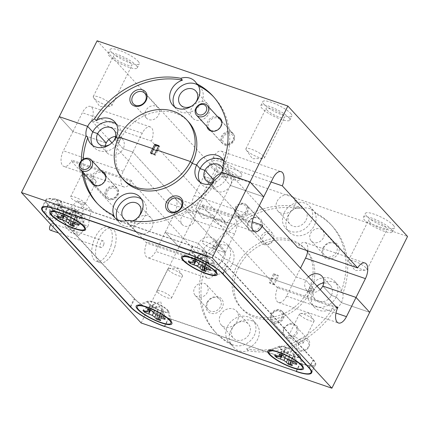<?xml version="1.0" encoding="UTF-8"?>
<svg xmlns="http://www.w3.org/2000/svg" width="429" height="429" viewBox="0 0 429 429"><rect width="100%" height="100%" fill="white"/><g stroke="black" fill="none" stroke-linecap="round" stroke-linejoin="round"><path stroke-width="0.32" stroke-dasharray="2.15 1.61" d="M306.059 340.208A5.802 4.864 137.5 0 1 308.306 346.895A5.802 4.864 137.5 0 1 301.019 350.321A5.802 4.864 137.5 0 1 298.772 343.634A5.802 4.864 137.5 0 1 306.059 340.208M299.855 351.002A7.255 6.081 -42.5 0 0 308.161 348.021A7.255 6.081 -42.5 0 0 308.349 339.779A7.255 6.081 -42.5 0 0 306.156 338.358A7.255 6.081 -42.5 0 0 297.849 341.345A7.255 6.081 -42.5 0 0 297.662 349.587A7.255 6.081 -42.5 0 0 299.855 351.002M274.303 321.214A5.802 4.864 -42.5 0 0 281.596 317.787A5.802 4.864 -42.5 0 0 279.349 311.095A5.802 4.864 -42.5 0 0 272.056 314.521A5.802 4.864 -42.5 0 0 274.303 321.214M280.512 310.414A7.255 6.081 137.5 0 1 282.706 311.835A7.255 6.081 137.5 0 1 282.518 320.077A7.255 6.081 137.5 0 1 274.206 323.058A7.255 6.081 137.5 0 1 272.018 321.643A7.255 6.081 137.5 0 1 272.206 313.401A7.255 6.081 137.5 0 1 280.512 310.414M270.812 233.977A5.802 4.864 137.5 0 1 272.254 241.001A5.802 4.864 137.5 0 1 264.763 243.683A5.802 4.864 137.5 0 1 263.32 236.658A5.802 4.864 137.5 0 1 270.812 233.977M263.47 244.31A7.255 6.081 -42.5 0 0 272.163 241.892A7.255 6.081 -42.5 0 0 272.597 233.344A7.255 6.081 -42.5 0 0 271.037 232.18A7.255 6.081 -42.5 0 0 262.344 234.604A7.255 6.081 -42.5 0 0 261.91 243.152A7.255 6.081 -42.5 0 0 263.47 244.31M238.052 214.57A5.802 4.864 -42.5 0 0 245.544 211.888A5.802 4.864 -42.5 0 0 244.101 204.869A5.802 4.864 -42.5 0 0 236.61 207.55A5.802 4.864 -42.5 0 0 238.052 214.57M245.388 204.236A7.255 6.081 137.5 0 1 246.954 205.4A7.255 6.081 137.5 0 1 246.519 213.948A7.255 6.081 137.5 0 1 237.827 216.366A7.255 6.081 137.5 0 1 236.266 215.208A7.255 6.081 137.5 0 1 236.701 206.66A7.255 6.081 137.5 0 1 245.388 204.236M224.517 135.451A5.802 4.864 137.5 0 1 232.127 134.674A5.802 4.864 137.5 0 1 231.585 142.155A5.802 4.864 137.5 0 1 223.976 142.927A5.802 4.864 137.5 0 1 224.517 135.451M231.933 142.407A7.255 6.081 -42.5 0 0 232.861 133.317A7.255 6.081 -42.5 0 0 223.096 134.03A7.255 6.081 -42.5 0 0 222.174 143.125A7.255 6.081 -42.5 0 0 231.933 142.407M107.411 191.447A5.802 4.864 137.5 0 1 114.8 188.352A5.802 4.864 137.5 0 1 116.688 195.2A5.802 4.864 137.5 0 1 109.298 198.295A5.802 4.864 137.5 0 1 107.411 191.447M117.315 195.088A7.255 6.081 -42.5 0 0 116.86 187.838A7.255 6.081 -42.5 0 0 105.716 190.396A7.255 6.081 -42.5 0 0 106.172 197.646A7.255 6.081 -42.5 0 0 117.315 195.088M158.564 115.031A7.776 6.521 -42.5 0 0 157.904 107.588A7.776 6.521 -42.5 0 0 145.785 110.661A7.776 6.521 -42.5 0 0 146.445 118.104A7.776 6.521 -42.5 0 0 158.564 115.031M217.642 116.731A8.124 6.81 -42.5 0 0 207.695 121.616A8.124 6.81 -42.5 0 0 206.955 126.544M220.603 126.303A7.137 5.985 -42.5 0 0 219.997 119.466A7.137 5.985 -42.5 0 0 208.869 122.286A7.137 5.985 -42.5 0 0 209.475 129.118A7.137 5.985 -42.5 0 0 220.603 126.303M233.918 140.809A7.137 5.985 -42.5 0 0 233.306 133.977A7.137 5.985 -42.5 0 0 222.184 136.797A7.137 5.985 -42.5 0 0 222.79 143.629A7.137 5.985 -42.5 0 0 233.918 140.809M174.694 106.912A16.248 13.626 -42.5 0 0 176.196 108.966A16.248 13.626 -42.5 0 0 201.517 102.547A16.248 13.626 -42.5 0 0 200.134 86.99A16.248 13.626 -42.5 0 0 197.941 85.135M322.999 247.973A9.282 7.786 137.5 0 1 334.663 242.487A9.282 7.786 137.5 0 1 338.261 253.19A9.282 7.786 137.5 0 1 326.592 258.676A9.282 7.786 137.5 0 1 322.999 247.973M323.68 247.79A7.776 6.521 137.5 0 1 335.8 244.718A7.776 6.521 137.5 0 1 336.465 252.161A7.776 6.521 137.5 0 1 324.345 255.234A7.776 6.521 137.5 0 1 323.68 247.79M310.558 233.489A7.776 6.521 137.5 0 1 322.678 230.421A7.776 6.521 137.5 0 1 323.343 237.864A7.776 6.521 137.5 0 1 311.223 240.932A7.776 6.521 137.5 0 1 310.558 233.489M248.075 222.34A8.124 6.81 137.5 0 1 258.285 217.541A8.124 6.81 137.5 0 1 261.427 226.909A8.124 6.81 137.5 0 1 251.222 231.703A8.124 6.81 137.5 0 1 248.075 222.34M248.525 222.222A7.137 5.985 137.5 0 1 259.647 219.401A7.137 5.985 137.5 0 1 260.253 226.233A7.137 5.985 137.5 0 1 249.131 229.054A7.137 5.985 137.5 0 1 248.525 222.222M235.21 207.711A7.137 5.985 137.5 0 1 246.332 204.896A7.137 5.985 137.5 0 1 246.943 211.728A7.137 5.985 137.5 0 1 235.816 214.548A7.137 5.985 137.5 0 1 235.21 207.711M314.634 212.296A16.248 13.626 137.5 0 1 314.355 225.504A16.248 13.626 137.5 0 1 289.028 231.917A16.248 13.626 137.5 0 1 287.644 216.366A16.248 13.626 137.5 0 1 298.702 206.842L300.407 208.703A16.248 13.626 137.5 0 1 314.682 211.813A16.248 13.626 137.5 0 1 316.345 214.157L314.634 212.296A78.92 66.184 137.5 0 1 330.775 224.485A78.92 66.184 137.5 0 1 341.211 291.409L342.921 293.275A78.92 66.184 -42.5 0 0 332.48 226.346A78.92 66.184 -42.5 0 0 316.345 214.157M284.229 212.639A16.248 13.626 137.5 0 1 309.55 206.22A16.248 13.626 137.5 0 1 310.934 221.777A16.248 13.626 137.5 0 1 285.612 228.196A16.248 13.626 137.5 0 1 284.229 212.639M216.806 169.552A10.328 2.338 -153.5 0 0 226.727 175.692A10.328 2.338 -153.5 0 0 234.54 177.064A10.328 2.338 -153.5 0 0 233.784 175.359A10.328 2.338 -153.5 0 0 223.863 169.224A10.328 2.338 -153.5 0 0 216.05 167.846A10.328 2.338 -153.5 0 0 216.806 169.552M213.61 215.83A10.328 2.338 26.5 0 1 214.366 217.53A10.328 2.338 26.5 0 1 213.24 217.98A10.328 2.338 26.5 0 1 204.708 215.326A10.328 2.338 26.5 0 1 196.632 210.017A10.328 2.338 26.5 0 1 196.192 209.481A10.328 2.338 26.5 0 1 195.876 208.317A10.328 2.338 26.5 0 1 203.689 209.69A10.328 2.338 26.5 0 1 213.61 215.83M240.669 172.978A16.248 3.679 26.5 0 1 241.854 175.659A16.248 3.679 26.5 0 1 229.563 173.493A16.248 3.679 26.5 0 1 213.958 163.84A16.248 3.679 26.5 0 1 212.773 161.159A16.248 3.679 26.5 0 1 225.064 163.326A16.248 3.679 26.5 0 1 240.669 172.978M238.647 177.027A16.248 3.679 26.5 0 1 239.838 179.708A16.248 3.679 26.5 0 1 227.547 177.542A16.248 3.679 26.5 0 1 211.942 167.889A16.248 3.679 26.5 0 1 210.757 165.208A16.248 3.679 26.5 0 1 223.042 167.369A16.248 3.679 26.5 0 1 238.647 177.027M114.227 57.776A10.328 2.338 -153.5 0 0 124.147 63.91A10.328 2.338 -153.5 0 0 131.96 65.288A10.328 2.338 -153.5 0 0 131.204 63.583A10.328 2.338 -153.5 0 0 121.289 57.443A10.328 2.338 -153.5 0 0 113.476 56.07A10.328 2.338 -153.5 0 0 114.227 57.776M111.031 104.049A10.328 2.338 26.5 0 1 111.787 105.754A10.328 2.338 26.5 0 1 110.661 106.204A10.328 2.338 26.5 0 1 102.134 103.545A10.328 2.338 26.5 0 1 94.053 98.241A10.328 2.338 26.5 0 1 93.613 97.705A10.328 2.338 26.5 0 1 93.297 96.536A10.328 2.338 26.5 0 1 101.11 97.914A10.328 2.338 26.5 0 1 111.031 104.049M138.09 61.197A16.248 3.679 26.5 0 1 139.275 63.878A16.248 3.679 26.5 0 1 126.984 61.717A16.248 3.679 26.5 0 1 111.379 52.065A16.248 3.679 26.5 0 1 110.194 49.383A16.248 3.679 26.5 0 1 122.485 51.544A16.248 3.679 26.5 0 1 138.09 61.197M136.073 65.246A16.248 3.679 26.5 0 1 137.259 67.927A16.248 3.679 26.5 0 1 124.968 65.76A16.248 3.679 26.5 0 1 109.363 56.108A16.248 3.679 26.5 0 1 108.178 53.427A16.248 3.679 26.5 0 1 120.469 55.593A16.248 3.679 26.5 0 1 136.073 65.246M266.838 109.98A10.328 2.338 -153.5 0 0 276.759 116.12A10.328 2.338 -153.5 0 0 284.572 117.492A10.328 2.338 -153.5 0 0 283.821 115.787A10.328 2.338 -153.5 0 0 273.9 109.652A10.328 2.338 -153.5 0 0 266.087 108.274A10.328 2.338 -153.5 0 0 266.838 109.98M263.642 156.258A10.328 2.338 26.5 0 1 264.398 157.963A10.328 2.338 26.5 0 1 263.277 158.414A10.328 2.338 26.5 0 1 254.746 155.754A10.328 2.338 26.5 0 1 246.664 150.45A10.328 2.338 26.5 0 1 246.225 149.909A10.328 2.338 26.5 0 1 245.908 148.745A10.328 2.338 26.5 0 1 253.721 150.118A10.328 2.338 26.5 0 1 263.642 156.258M290.701 113.406A16.248 3.679 26.5 0 1 291.886 116.087A16.248 3.679 26.5 0 1 279.601 113.926A16.248 3.679 26.5 0 1 263.996 104.268A16.248 3.679 26.5 0 1 262.805 101.587A16.248 3.679 26.5 0 1 275.096 103.754A16.248 3.679 26.5 0 1 290.701 113.406M288.685 117.455A16.248 3.679 26.5 0 1 289.87 120.136A16.248 3.679 26.5 0 1 277.579 117.97A16.248 3.679 26.5 0 1 261.974 108.317A16.248 3.679 26.5 0 1 260.789 105.636A16.248 3.679 26.5 0 1 273.08 107.802A16.248 3.679 26.5 0 1 288.685 117.455M369.417 221.761A10.328 2.338 -153.5 0 0 379.338 227.896A10.328 2.338 -153.5 0 0 387.151 229.274A10.328 2.338 -153.5 0 0 386.395 227.568A10.328 2.338 -153.5 0 0 376.474 221.434A10.328 2.338 -153.5 0 0 368.667 220.056A10.328 2.338 -153.5 0 0 369.417 221.761M366.221 268.034A10.328 2.338 26.5 0 1 366.977 269.739A10.328 2.338 26.5 0 1 365.851 270.19A10.328 2.338 26.5 0 1 357.325 267.535A10.328 2.338 26.5 0 1 349.244 262.226A10.328 2.338 26.5 0 1 348.804 261.69A10.328 2.338 26.5 0 1 348.487 260.521A10.328 2.338 26.5 0 1 356.301 261.899A10.328 2.338 26.5 0 1 366.221 268.034M393.28 225.187A16.248 3.679 26.5 0 1 394.466 227.869A16.248 3.679 26.5 0 1 382.175 225.702A16.248 3.679 26.5 0 1 366.57 216.05A16.248 3.679 26.5 0 1 365.385 213.369A16.248 3.679 26.5 0 1 377.676 215.53A16.248 3.679 26.5 0 1 393.28 225.187M391.259 229.231A16.248 3.679 26.5 0 1 392.449 231.912A16.248 3.679 26.5 0 1 380.158 229.751A16.248 3.679 26.5 0 1 364.553 220.098A16.248 3.679 26.5 0 1 363.368 217.412A16.248 3.679 26.5 0 1 375.654 219.578A16.248 3.679 26.5 0 1 391.259 229.231M306.07 220.115A10.328 8.66 -42.5 0 0 305.191 210.226A10.328 8.66 -42.5 0 0 289.092 214.307A10.328 8.66 -42.5 0 0 289.972 224.19A10.328 8.66 -42.5 0 0 306.07 220.115M277.123 201.265A10.328 8.66 137.5 0 1 293.221 197.184A10.328 8.66 137.5 0 1 294.101 207.073A10.328 8.66 137.5 0 1 278.003 211.154A10.328 8.66 137.5 0 1 277.123 201.265M208.623 113.921A10.328 8.66 -42.5 0 0 207.743 104.032A10.328 8.66 -42.5 0 0 191.645 108.113A10.328 8.66 -42.5 0 0 192.519 118.002A10.328 8.66 -42.5 0 0 208.623 113.921M273.364 283.826L274.217 284.754L276.389 280.405L275.531 279.472L277.702 275.123L278.555 276.056L276.389 280.405L275.531 279.472L271.434 278.072L273.6 273.723L274.458 274.651L272.286 279L271.434 278.072L272.286 279L238.567 267.471L236.862 265.605L232.33 264.055L236.862 265.605A43.522 36.497 137.5 0 1 304.692 248.418A43.522 36.497 137.5 0 1 308.397 290.079L310.108 291.94A43.522 36.497 -42.5 0 0 306.403 250.279A43.522 36.497 -42.5 0 0 238.567 267.471L272.286 279L270.12 283.354L269.262 282.421L271.434 278.072L275.531 279.472L273.364 283.826L269.262 282.421M273.6 273.723L277.702 275.123M274.458 274.651L278.555 276.056M154.542 154.349L155.4 155.277L157.566 150.928L156.714 150L157.566 150.928L156.44 150.541L157.566 150.928L159.738 146.579L158.88 145.646M159.738 146.579L158.612 146.192M131.317 181.612L71.418 161.116L146.643 243.087L206.542 263.583L131.317 181.612L131.821 180.598A11.604 5.749 -71.1 0 1 123.793 186.921A11.604 5.749 -71.1 0 1 123.273 171.284L132.856 152.059L225.177 252.66L132.856 152.059L123.177 148.75L114.629 139.436L123.177 148.75A10.328 8.66 -42.5 0 0 122.297 138.862A10.328 8.66 -42.5 0 0 115.615 136.411M195.672 102.499A10.328 8.66 137.5 0 1 192.026 105.845M222.774 169.428A10.328 8.66 137.5 0 1 221.932 176.142L230.48 185.457L263.722 196.831L230.48 185.457A10.328 8.66 137.5 0 1 214.382 189.538A10.328 8.66 137.5 0 1 212.516 182.674M220.989 173.461A10.328 8.66 137.5 0 1 229.601 175.568A10.328 8.66 137.5 0 1 230.48 185.457L221.932 176.142L226.796 177.81A16.248 13.626 -42.5 0 0 225.413 162.253A16.248 13.626 -42.5 0 0 223.498 160.58M71.418 161.116L71.922 160.108A11.604 5.749 -71.1 0 1 63.889 166.431A11.604 5.749 -71.1 0 1 63.374 150.793L72.957 131.569L106.199 142.943L72.957 131.569L59.282 116.667L72.957 131.569L82.341 112.752A11.604 5.749 -71.1 0 1 90.369 106.43A11.604 5.749 -71.1 0 1 91.554 120.603L151.453 141.098L226.759 223.16A11.604 5.749 108.9 0 1 234.041 218.205L174.142 197.715A11.604 5.749 108.9 0 0 166.86 202.67L111.948 142.83M146.643 243.087L147.147 242.079A11.604 5.749 108.9 0 0 147.662 257.716A11.604 5.749 108.9 0 0 155.695 251.394L165.278 232.169L198.52 243.543L207.068 252.858L198.52 243.543L165.278 232.169L178.957 247.072L207.33 256.783L202.204 251.19A16.248 13.626 137.5 0 1 227.526 244.777A16.248 13.626 137.5 0 1 228.909 260.328L224.045 258.666A10.328 8.66 -42.5 0 0 223.166 248.777A10.328 8.66 -42.5 0 0 207.068 252.858L202.204 251.19L207.068 252.858A10.328 8.66 -42.5 0 0 207.947 262.746A10.328 8.66 -42.5 0 0 224.045 258.666L215.497 249.351A10.328 8.66 -42.5 0 0 214.618 239.462A10.328 8.66 -42.5 0 0 198.52 243.543A10.328 8.66 -42.5 0 0 199.399 253.432A10.328 8.66 -42.5 0 0 215.497 249.351L224.045 258.666L228.909 260.328L232.33 264.055L228.909 260.328A16.248 13.626 137.5 0 1 203.587 266.747A16.248 13.626 137.5 0 1 202.204 251.19L207.33 256.783A16.248 13.626 137.5 0 1 214.184 249.233A78.92 66.184 -42.5 0 1 300.407 208.703M316.988 286.1A10.328 8.66 -42.5 0 0 314.371 289.564L305.823 280.25A10.328 8.66 137.5 0 1 308.44 276.785M337.409 308.349L277.504 287.859L278.008 286.845A11.604 5.749 108.9 0 0 278.528 302.483A11.604 5.749 108.9 0 0 286.561 296.16L296.144 276.941L203.823 176.34L296.144 276.941L305.823 280.25L314.371 289.564L309.507 287.902L312.929 291.629L309.507 287.902A16.248 13.626 137.5 0 1 334.834 281.483A16.248 13.626 137.5 0 1 336.213 297.04L331.349 295.372L322.801 286.057L331.349 295.372A10.328 8.66 -42.5 0 0 330.469 285.483A10.328 8.66 -42.5 0 0 323.788 283.038M276.389 280.405L310.108 291.94L308.397 290.079L312.929 291.629L308.397 290.079A43.522 36.497 137.5 0 1 240.562 307.266A43.522 36.497 137.5 0 1 236.862 265.605L238.567 267.471A43.522 36.497 137.5 0 0 242.272 309.132A43.522 36.497 137.5 0 0 310.108 291.94L276.389 280.405M277.504 287.859L202.284 205.888L202.788 204.874A11.604 5.749 -71.1 0 1 194.755 211.197A11.604 5.749 -71.1 0 1 194.24 195.56L203.823 176.34L213.503 179.649L203.823 176.34L213.202 157.518A11.604 5.749 -71.1 0 1 221.235 151.196A11.604 5.749 -71.1 0 1 222.415 165.374L259.341 205.614M188.438 121.734A43.522 36.497 -42.5 0 0 120.603 138.921L118.892 137.06L120.603 138.921L118.366 138.154L120.603 138.921A43.522 36.497 -42.5 0 0 124.308 180.582M92.664 145.463A16.248 13.626 -42.5 0 0 94.165 147.517A16.248 13.626 -42.5 0 0 119.493 141.098L114.827 139.5L119.493 141.098L116.071 137.371L119.493 141.098A16.248 13.626 -42.5 0 0 118.109 125.547A16.248 13.626 -42.5 0 0 116.195 123.874M206.542 263.583L207.046 262.569A11.604 5.749 108.9 0 0 207.566 278.207A11.604 5.749 108.9 0 0 215.594 271.884L225.177 252.66L215.497 249.351L225.177 252.66L234.561 233.843A11.604 5.749 108.9 0 0 234.041 218.205M336.213 297.04L341.345 302.627L369.718 312.333L341.345 302.627L336.213 297.04A16.248 13.626 137.5 0 1 310.891 303.453A16.248 13.626 137.5 0 1 309.507 287.902L314.371 289.564A10.328 8.66 -42.5 0 0 315.251 299.453A10.328 8.66 -42.5 0 0 331.349 295.372L336.213 297.04M199.973 182.169A16.248 13.626 -42.5 0 0 201.474 184.223A16.248 13.626 -42.5 0 0 226.796 177.81L221.67 172.217L226.796 177.81L221.932 176.142A10.328 8.66 137.5 0 1 212.902 182.636M141.125 322.951L178.957 247.072L165.278 232.169L174.662 213.352A11.604 5.749 108.9 0 0 174.142 197.715M108.843 139.452L91.554 120.603M97.11 40.793L216.784 171.198L407.55 236.459M205.754 266.136L204.043 264.269A78.92 66.184 137.5 0 0 214.484 331.199A78.92 66.184 137.5 0 0 230.62 343.388L232.33 345.254A78.92 66.184 137.5 0 1 216.195 333.065A78.92 66.184 137.5 0 1 205.754 266.136A16.248 13.626 137.5 0 1 207.33 256.783L178.957 247.072L216.784 171.198M342.921 293.275A16.248 13.626 137.5 0 1 341.345 302.627A16.248 13.626 137.5 0 1 334.491 310.178A78.92 66.184 137.5 0 1 248.268 350.702A16.248 13.626 137.5 0 1 233.993 347.597A16.248 13.626 137.5 0 1 232.33 345.254M307.727 250.858A11.604 5.749 108.9 0 0 305.008 242.482A11.604 5.749 108.9 0 0 297.726 247.436M320.157 289.548A10.328 8.66 137.5 0 1 306.703 290.138A10.328 8.66 137.5 0 1 305.823 280.25L296.144 276.941L300.52 268.157M271.101 182.03L222.415 165.374M166.86 202.67L226.759 223.16M105.212 145.962A10.328 8.66 -42.5 0 0 107.078 152.831A10.328 8.66 -42.5 0 0 123.177 148.75L132.856 152.059L142.24 133.242A11.604 5.749 -71.1 0 1 150.268 126.92A11.604 5.749 -71.1 0 1 151.453 141.098M298.702 206.842A78.92 66.184 137.5 0 0 212.473 247.372A16.248 13.626 137.5 0 1 230.947 248.504A16.248 13.626 137.5 0 1 232.33 264.055A16.248 13.626 137.5 0 1 207.003 270.474A16.248 13.626 137.5 0 1 204.043 264.269M230.62 343.388A16.248 13.626 137.5 0 1 230.904 330.18A16.248 13.626 137.5 0 1 256.226 323.761A16.248 13.626 137.5 0 1 257.609 339.318A16.248 13.626 137.5 0 1 246.557 348.841A78.92 66.184 137.5 0 0 332.781 308.312A16.248 13.626 137.5 0 1 314.307 307.18A16.248 13.626 137.5 0 1 312.929 291.629A16.248 13.626 137.5 0 1 317.052 286.17M318.999 284.599A16.248 13.626 137.5 0 1 338.25 285.21A16.248 13.626 137.5 0 1 341.211 291.409M212.473 247.372L214.184 249.233M213.653 96.879A78.92 66.184 -42.5 0 1 214.516 97.801A78.92 66.184 -42.5 0 1 224.957 164.731A16.248 13.626 -42.5 0 0 223.831 161.207M224.957 164.731L223.246 162.864M167.83 310.151A11.889 2.692 26.5 0 1 168.726 311.518A11.889 2.692 26.5 0 1 160.773 310.966A11.889 2.692 26.5 0 1 148.289 303.464A11.889 2.692 26.5 0 1 147.882 301.126A11.889 2.692 26.5 0 1 157.497 303.56A11.889 2.692 26.5 0 1 167.83 310.151M81.494 216.071A11.889 2.692 26.5 0 1 82.389 217.439A11.889 2.692 26.5 0 1 74.437 216.886A11.889 2.692 26.5 0 1 61.948 209.384A11.889 2.692 26.5 0 1 61.545 207.046A11.889 2.692 26.5 0 1 71.155 209.481A11.889 2.692 26.5 0 1 81.494 216.071M213.122 261.1A11.889 2.692 26.5 0 1 214.017 262.468A11.889 2.692 26.5 0 1 206.065 261.915A11.889 2.692 26.5 0 1 193.576 254.413A11.889 2.692 26.5 0 1 193.173 252.075A11.889 2.692 26.5 0 1 202.783 254.51A11.889 2.692 26.5 0 1 213.122 261.1M299.458 355.18A11.889 2.692 26.5 0 1 300.354 356.547A11.889 2.692 26.5 0 1 292.401 355.995A11.889 2.692 26.5 0 1 279.917 348.493A11.889 2.692 26.5 0 1 279.51 346.155A11.889 2.692 26.5 0 1 289.125 348.589A11.889 2.692 26.5 0 1 299.458 355.18M300.118 363.202A28.319 6.408 -153.5 0 0 315.031 364.473A28.319 6.408 -153.5 0 0 312.961 359.797L226.625 265.717A28.319 6.408 -153.5 0 0 192.921 246.391L61.293 201.362A28.319 6.408 -153.5 0 0 46.38 200.091A28.319 6.408 -153.5 0 0 48.45 204.767L134.786 298.847A28.319 6.408 -153.5 0 0 168.49 318.173L300.118 363.202L296.08 371.294M57.99 216.811A12.532 2.837 26.5 0 1 57.052 215.653L68.109 209.926L66.286 211.604L61.524 214.468A12.532 2.837 26.5 0 1 63.438 215.058A12.532 2.837 26.5 0 1 65.524 215.835L69.46 212.693L73.488 211.765L75.826 216.345L77.263 222.571A12.532 2.837 26.5 0 1 79.054 224.523L77.016 217.02L75.901 214.393L74.823 218.533L74.582 225.708A12.532 2.837 26.5 0 1 73.209 225.3M61.524 214.468L61.106 215.186M67.771 208.419A10.73 2.429 -153.5 0 0 62.537 207.598A10.73 2.429 -153.5 0 0 65.262 211.712A10.73 2.429 -153.5 0 0 75.676 217.031A10.73 2.429 -153.5 0 0 81.344 216.977A10.73 2.429 -153.5 0 0 67.771 208.419M189.618 261.84A12.532 2.837 26.5 0 1 188.68 260.682L199.737 254.955L197.914 256.633L193.152 259.497A12.532 2.837 26.5 0 1 195.066 260.087A12.532 2.837 26.5 0 1 197.152 260.864L201.088 257.722L205.116 256.794L207.454 261.374L208.891 267.599A12.532 2.837 26.5 0 1 210.682 269.551L208.644 262.049L207.529 259.422L206.451 263.562L206.21 270.737A12.532 2.837 26.5 0 1 204.837 270.329M193.152 259.497L192.734 260.215M199.399 253.453A10.73 2.429 -153.5 0 0 194.165 252.627A10.73 2.429 -153.5 0 0 196.89 256.74A10.73 2.429 -153.5 0 0 207.304 262.065A10.73 2.429 -153.5 0 0 212.972 262.006A10.73 2.429 -153.5 0 0 199.399 253.453M275.954 355.925A12.532 2.837 26.5 0 1 275.016 354.762L286.073 349.034L284.25 350.718L279.488 353.576A12.532 2.837 26.5 0 1 281.403 354.166A12.532 2.837 26.5 0 1 283.489 354.949L287.425 351.801L291.452 350.879L293.79 355.453L295.227 361.679A12.532 2.837 26.5 0 1 297.018 363.631L294.98 356.129L293.865 353.501L292.787 357.641L292.546 364.816A12.532 2.837 26.5 0 1 291.173 364.409M279.488 353.576L279.07 354.295M285.735 347.533A10.73 2.429 -153.5 0 0 280.502 346.707A10.73 2.429 -153.5 0 0 283.226 350.82A10.73 2.429 -153.5 0 0 293.64 356.145A10.73 2.429 -153.5 0 0 299.313 356.086A10.73 2.429 -153.5 0 0 285.735 347.533M115.058 246.085A18.104 8.971 -71.1 0 1 100.005 262.623A18.104 8.971 -71.1 0 1 96.67 244.905A18.104 8.971 -71.1 0 1 111.722 228.367A18.104 8.971 -71.1 0 1 115.058 246.085M111.245 244.777A18.104 8.971 -71.1 0 1 96.187 261.32A18.104 8.971 -71.1 0 1 92.857 243.602A18.104 8.971 -71.1 0 1 107.91 227.059A18.104 8.971 -71.1 0 1 111.245 244.777M103.818 244.305A3.48 1.727 -71.1 0 1 100.922 247.485A3.48 1.727 -71.1 0 1 100.284 244.074A3.48 1.727 -71.1 0 1 103.175 240.894A3.48 1.727 -71.1 0 1 103.818 244.305M50.815 224.539A3.48 1.727 -71.1 0 1 52.622 223.6A3.48 1.727 -71.1 0 1 53.266 227.011A3.48 1.727 -71.1 0 1 50.37 230.191M194.316 221.466A7.776 6.521 -42.5 0 0 193.656 214.023A7.776 6.521 -42.5 0 0 181.537 217.095A7.776 6.521 -42.5 0 0 182.196 224.539A7.776 6.521 -42.5 0 0 194.316 221.466M101.641 171.257A8.124 6.81 -42.5 0 0 91.693 176.137A8.124 6.81 -42.5 0 0 90.953 181.065M104.601 180.823A7.137 5.985 -42.5 0 0 103.995 173.992A7.137 5.985 -42.5 0 0 92.868 176.807A7.137 5.985 -42.5 0 0 93.474 183.639A7.137 5.985 -42.5 0 0 104.601 180.823M117.916 195.329A7.137 5.985 -42.5 0 0 117.31 188.497A7.137 5.985 -42.5 0 0 106.183 191.318A7.137 5.985 -42.5 0 0 106.789 198.15A7.137 5.985 -42.5 0 0 117.916 195.329M151.877 227.735A10.328 8.66 -42.5 0 0 150.997 217.846A10.328 8.66 -42.5 0 0 134.899 221.927A10.328 8.66 -42.5 0 0 135.779 231.816A10.328 8.66 -42.5 0 0 151.877 227.735M117.358 219.546A16.248 13.626 -42.5 0 0 119.45 222.78A16.248 13.626 -42.5 0 0 144.771 216.361A16.248 13.626 -42.5 0 0 143.388 200.804A16.248 13.626 -42.5 0 0 141.473 199.131M206.998 302.493A9.282 7.786 137.5 0 1 218.661 297.007A9.282 7.786 137.5 0 1 222.26 307.711A9.282 7.786 137.5 0 1 210.591 313.197A9.282 7.786 137.5 0 1 206.998 302.493M207.679 302.311A7.776 6.521 137.5 0 1 219.798 299.238A7.776 6.521 137.5 0 1 220.463 306.681A7.776 6.521 137.5 0 1 208.344 309.754A7.776 6.521 137.5 0 1 207.679 302.311M194.557 288.015A7.776 6.521 137.5 0 1 206.681 284.942A7.776 6.521 137.5 0 1 207.341 292.385A7.776 6.521 137.5 0 1 195.222 295.458A7.776 6.521 137.5 0 1 194.557 288.015M283.826 328.775A8.124 6.81 137.5 0 1 294.037 323.975A8.124 6.81 137.5 0 1 297.179 333.344A8.124 6.81 137.5 0 1 286.974 338.143A8.124 6.81 137.5 0 1 283.826 328.775M284.271 328.657A7.137 5.985 137.5 0 1 295.399 325.836A7.137 5.985 137.5 0 1 296.005 332.668A7.137 5.985 137.5 0 1 284.883 335.489A7.137 5.985 137.5 0 1 284.271 328.657M270.962 314.146A7.137 5.985 137.5 0 1 282.084 311.331A7.137 5.985 137.5 0 1 282.69 318.162A7.137 5.985 137.5 0 1 271.568 320.983A7.137 5.985 137.5 0 1 270.962 314.146M249.324 333.928A10.328 8.66 -42.5 0 0 248.445 324.04A10.328 8.66 -42.5 0 0 232.346 328.121A10.328 8.66 -42.5 0 0 233.226 338.004A10.328 8.66 -42.5 0 0 249.324 333.928M220.377 315.079A10.328 8.66 137.5 0 1 236.481 310.998A10.328 8.66 137.5 0 1 237.355 320.887A10.328 8.66 137.5 0 1 221.257 324.968A10.328 8.66 137.5 0 1 220.377 315.079M227.483 326.453A16.248 13.626 137.5 0 1 252.804 320.034A16.248 13.626 137.5 0 1 254.188 335.591A16.248 13.626 137.5 0 1 228.866 342.01A16.248 13.626 137.5 0 1 227.483 326.453M51.212 214.001A4.992 2.472 -71.1 0 1 50.558 213.953A4.992 2.472 -71.1 0 1 49.641 209.052A4.992 2.472 -71.1 0 1 53.132 204.461A4.992 2.472 -71.1 0 1 53.786 204.51A4.992 2.472 -71.1 0 1 54.697 209.416A4.992 2.472 -71.1 0 1 51.212 214.001M82.888 214.645A4.992 2.472 108.9 0 0 79.403 219.23A4.992 2.472 108.9 0 0 80.314 224.136A4.992 2.472 108.9 0 0 80.968 224.179A4.992 2.472 108.9 0 0 84.459 219.594A4.992 2.472 108.9 0 0 83.548 214.693A4.992 2.472 108.9 0 0 82.888 214.645M58.06 200.225A10.795 5.346 -71.1 0 1 59.481 200.327A10.795 5.346 -71.1 0 1 61.454 210.929A10.795 5.346 -71.1 0 1 53.909 220.849A10.795 5.346 -71.1 0 1 52.494 220.753A10.795 5.346 -71.1 0 1 50.515 210.146A10.795 5.346 -71.1 0 1 58.06 200.225M54.247 198.917A10.795 5.346 -71.1 0 1 55.663 199.018A10.795 5.346 -71.1 0 1 57.642 209.625A10.795 5.346 -71.1 0 1 50.096 219.546A10.795 5.346 -71.1 0 1 48.675 219.444A10.795 5.346 -71.1 0 1 46.702 208.843A10.795 5.346 -71.1 0 1 54.247 198.917M75.681 209.926A7.196 3.566 -71.1 0 1 76.63 209.996A7.196 3.566 -71.1 0 1 77.944 217.063A7.196 3.566 -71.1 0 1 72.914 223.681A7.196 3.566 -71.1 0 1 71.97 223.611A7.196 3.566 -71.1 0 1 70.651 216.543A7.196 3.566 -71.1 0 1 75.681 209.926M57.368 203.662A7.196 3.566 -71.1 0 1 58.317 203.732A7.196 3.566 -71.1 0 1 59.631 210.8A7.196 3.566 -71.1 0 1 54.601 217.412A7.196 3.566 -71.1 0 1 53.657 217.347A7.196 3.566 -71.1 0 1 52.338 210.274A7.196 3.566 -71.1 0 1 57.368 203.662M144.326 310.891A12.532 2.837 26.5 0 1 143.388 309.733L154.445 304.005L152.622 305.689L147.86 308.548A12.532 2.837 26.5 0 1 149.775 309.137A12.532 2.837 26.5 0 1 151.861 309.92L155.797 306.773L159.829 305.85L162.162 310.424L163.599 316.65A12.532 2.837 26.5 0 1 165.39 318.602L163.352 311.1L162.237 308.472L161.159 312.612L160.918 319.787A12.532 2.837 26.5 0 1 159.545 319.38M147.86 308.548L147.442 309.266M162.012 311.116A10.73 2.429 26.5 0 1 151.598 305.791A10.73 2.429 26.5 0 1 148.874 301.678A10.73 2.429 26.5 0 1 154.108 302.504A10.73 2.429 26.5 0 1 167.685 311.057A10.73 2.429 26.5 0 1 162.012 311.116M143.388 309.733L143.007 310.44M150.198 306.327L147.024 311.819M163.352 311.1L160.655 301.598L154.226 304.086L150.541 310.28M152.622 305.689L149.952 310.065M151.861 309.92L151.56 310.676M157.422 315.17L157.985 311.529L156.858 306.633L151.619 307.877L145.715 311.368M160.918 319.787L160.607 320.533M157.985 311.529L156.188 314.602M156.858 306.633L153.593 312.811M151.619 307.877L150.423 310.473M163.599 316.65L163.192 317.347M165.39 318.602L165.042 319.358M163.583 311.974L161.535 316.779M162.237 308.472L159.32 316.023M161.159 312.612L158.805 318.575M155.797 306.773L153.362 312.639M159.829 305.85L155.813 314.43M162.162 310.424L159.175 315.975M77.52 200.793L83.687 207.518L80.47 223.525L71.08 232.808L64.908 226.088L68.131 210.081L77.52 200.793L85.151 203.405L91.318 210.13L88.101 226.137L80.47 223.525M91.318 210.13L83.687 207.518M88.101 226.137L78.711 235.419L72.539 228.7L75.761 212.693L85.151 203.405M75.761 212.693L68.131 210.081M72.539 228.7L64.908 226.088M78.711 235.419L71.08 232.808M274.217 284.754L270.12 283.354M150.445 152.944L151.298 153.877L155.4 155.277M151.571 153.33L151.298 153.877M214.816 179.767L216.527 181.628A78.92 66.184 -42.5 0 1 130.298 222.158L128.593 220.297M113.647 141.055A10.328 8.66 137.5 0 1 110.001 144.401M81.301 160.768A78.92 66.184 -42.5 0 0 81.95 171.257M278.008 286.845L335.821 306.622M202.788 204.874L252.182 221.772M202.284 205.888L262.183 226.378M207.046 262.569L147.147 242.079M131.821 180.598L71.922 160.108M47.876 204.569L134.213 298.648A29.016 6.564 -153.5 0 0 168.747 318.452L300.37 363.481A29.016 6.564 -153.5 0 0 315.653 364.784A29.016 6.564 -153.5 0 0 313.535 359.995L227.198 265.916A29.016 6.564 -153.5 0 0 192.664 246.112L61.036 201.083A29.016 6.564 -153.5 0 0 45.758 199.78A29.016 6.564 -153.5 0 0 47.876 204.569L43.983 212.376M248.268 350.702L246.557 348.841M332.781 308.312L334.491 310.178M130.298 222.158A16.248 13.626 -42.5 0 0 133.044 221.021M212.189 183.65A16.248 13.626 -42.5 0 0 216.527 181.628M83.14 159.277A78.92 66.184 -42.5 0 0 83.66 173.118M97.383 203.577A78.92 66.184 -42.5 0 0 98.225 204.515A78.92 66.184 -42.5 0 0 114.366 216.704M138.926 216.313A10.328 8.66 137.5 0 1 135.28 219.659M132.298 220.919A10.328 8.66 137.5 0 1 126.823 220.758M275.016 354.762L274.635 355.469M281.826 351.362L278.652 356.848M294.98 356.129L292.283 346.627L285.853 349.115L282.169 355.309M284.25 350.718L281.58 355.094M283.489 354.949L283.188 355.705M289.049 360.199L289.613 356.558L288.486 351.662L283.247 352.906L277.343 356.397M292.546 364.816L292.235 365.562M289.613 356.558L287.816 359.631M288.486 351.662L285.221 357.84M283.247 352.906L282.046 355.502M295.227 361.679L294.82 362.376M297.018 363.631L296.67 364.387M295.211 357.003L293.163 361.813M293.865 353.501L290.948 361.052M292.787 357.641L290.433 363.604M287.425 351.801L284.99 357.668M291.452 350.879L287.441 359.459M293.79 355.453L290.803 361.004M188.68 260.682L188.299 261.39M195.49 257.277L192.315 262.768M208.644 262.049L205.947 252.547L199.517 255.035L195.833 261.229M197.914 256.633L195.243 261.009M197.152 260.864L196.852 261.626M202.713 266.119L203.276 262.478L202.15 257.582L196.911 258.826L191.007 262.317M206.21 270.737L205.899 271.482M203.276 262.478L201.48 265.551M202.15 257.582L198.884 263.76M196.911 258.826L195.71 261.422M208.891 267.599L208.483 268.297M210.682 269.551L210.333 270.308M208.875 262.918L206.826 267.728M207.529 259.422L204.606 266.972M206.451 263.562L204.097 269.525M201.088 257.722L198.654 263.588M205.116 256.794L201.099 265.379M207.454 261.374L204.467 266.924M57.052 215.653L56.671 216.361M63.862 212.248L60.687 217.734M77.016 217.02L74.319 207.518L67.889 210.006L64.205 216.2M66.286 211.604L63.615 215.98M65.524 215.835L65.224 216.597M71.085 221.091L71.648 217.449L70.522 212.553L65.283 213.798L59.379 217.288M74.582 225.708L74.271 226.453M71.648 217.449L69.852 220.522M70.522 212.553L67.256 218.731M65.283 213.798L64.082 216.393M77.263 222.571L76.855 223.268M79.054 224.523L78.705 225.279M77.247 217.889L75.198 222.699M75.901 214.393L72.978 221.943M74.823 218.533L72.469 224.496M69.46 212.693L67.026 218.559M73.488 211.765L69.471 220.35M75.826 216.345L72.839 221.895M84.556 202.67A8.124 1.839 26.5 0 1 85.146 204.011A8.124 1.839 26.5 0 1 79 202.928A8.124 1.839 26.5 0 1 71.198 198.101A8.124 1.839 26.5 0 1 70.608 196.761A8.124 1.839 26.5 0 1 76.753 197.844A8.124 1.839 26.5 0 1 84.556 202.67M82.196 176.046A8.124 1.839 -153.5 0 0 89.999 180.872A8.124 1.839 -153.5 0 0 96.144 181.955A8.124 1.839 -153.5 0 0 95.892 181.038A8.124 1.839 -153.5 0 0 95.549 180.614A8.124 1.839 -153.5 0 0 89.194 176.442A8.124 1.839 -153.5 0 0 82.486 174.351A8.124 1.839 -153.5 0 0 81.601 174.705A8.124 1.839 -153.5 0 0 82.196 176.046M216.178 247.699A8.124 1.839 26.5 0 1 216.774 249.04A8.124 1.839 26.5 0 1 210.628 247.957A8.124 1.839 26.5 0 1 202.826 243.13A8.124 1.839 26.5 0 1 202.236 241.79A8.124 1.839 26.5 0 1 208.376 242.873A8.124 1.839 26.5 0 1 216.178 247.699M213.824 221.074A8.124 1.839 -153.5 0 0 221.627 225.901A8.124 1.839 -153.5 0 0 227.772 226.984A8.124 1.839 -153.5 0 0 227.52 226.067A8.124 1.839 -153.5 0 0 227.177 225.643A8.124 1.839 -153.5 0 0 220.822 221.471A8.124 1.839 -153.5 0 0 214.114 219.38A8.124 1.839 -153.5 0 0 213.229 219.734A8.124 1.839 -153.5 0 0 213.824 221.074M302.52 341.779A8.124 1.839 26.5 0 1 303.11 343.12A8.124 1.839 26.5 0 1 296.965 342.036A8.124 1.839 26.5 0 1 289.162 337.21A8.124 1.839 26.5 0 1 288.572 335.869A8.124 1.839 26.5 0 1 294.718 336.953A8.124 1.839 26.5 0 1 302.52 341.779M300.161 315.154A8.124 1.839 -153.5 0 0 307.963 319.98A8.124 1.839 -153.5 0 0 314.108 321.064A8.124 1.839 -153.5 0 0 313.856 320.147A8.124 1.839 -153.5 0 0 313.513 319.723A8.124 1.839 -153.5 0 0 307.159 315.551A8.124 1.839 -153.5 0 0 300.45 313.46A8.124 1.839 -153.5 0 0 299.565 313.814A8.124 1.839 -153.5 0 0 300.161 315.154M157.534 292.181A8.124 1.839 -153.5 0 0 165.337 297.007A8.124 1.839 -153.5 0 0 171.482 298.091A8.124 1.839 -153.5 0 0 170.892 296.75A8.124 1.839 -153.5 0 0 163.09 291.924A8.124 1.839 -153.5 0 0 156.944 290.841A8.124 1.839 -153.5 0 0 157.534 292.181M168.533 270.125A8.124 1.839 -153.5 0 0 176.335 274.951A8.124 1.839 -153.5 0 0 182.481 276.035A8.124 1.839 -153.5 0 0 182.234 275.118A8.124 1.839 -153.5 0 0 181.885 274.694A8.124 1.839 -153.5 0 0 175.531 270.522A8.124 1.839 -153.5 0 0 168.822 268.431A8.124 1.839 -153.5 0 0 167.937 268.785A8.124 1.839 -153.5 0 0 168.533 270.125M213.202 157.518L273.107 178.014M234.561 233.843L174.662 213.352M142.24 133.242L82.341 112.752M309.062 367.615L312.961 359.797M222.721 273.541L226.625 265.717M188.969 254.322L192.921 246.391M57.341 209.293L61.293 201.362M44.412 212.859L48.45 204.767M130.748 306.939L134.786 298.847M164.452 326.265L168.49 318.173M286.561 296.16L335.955 313.057M194.24 195.56L254.14 216.05M215.594 271.884L155.695 251.394M123.273 171.284L63.374 150.793M168.747 318.452L164.79 326.383M296.418 371.412L300.37 363.481M130.319 306.467L134.213 298.648M57.003 209.175L61.036 201.083M192.664 246.112L188.631 254.204M223.16 274.008L227.198 265.916M313.535 359.995L309.497 368.087M308.349 339.779L282.706 311.835M297.662 349.587L272.018 321.643M272.597 233.344L246.954 205.4M261.91 243.152L236.266 215.208M232.861 133.317L221.793 121.251M222.174 143.125L211.106 131.065M116.86 187.838L105.791 175.777M106.172 197.646L95.104 185.585M157.904 107.588L144.782 93.291M233.306 133.977L219.997 119.466M200.134 86.99L195.007 81.403M322.678 230.421L335.8 244.718M246.332 204.896L259.647 219.401M309.55 206.22L314.682 211.813M214.366 217.53L234.54 177.064M196.192 209.481L202.424 218.334L213.24 217.98M239.838 179.708L241.854 175.659M111.787 105.754L131.96 65.288M93.613 97.705L99.844 106.553L110.661 106.204M137.259 67.927L139.275 63.878M264.398 157.963L284.572 117.492M246.225 149.909L252.456 158.762L263.277 158.414M289.87 120.136L291.886 116.087M366.977 269.739L387.151 229.274M348.804 261.69L355.035 270.543L365.851 270.19M392.449 231.912L394.466 227.869M293.221 197.184L305.191 210.226M207.743 104.032L195.774 90.996M122.297 138.862L113.749 129.547M192.519 118.002L180.555 104.96M229.601 175.568L221.053 166.254M214.618 239.462L223.166 248.777M330.775 224.485L332.48 226.346M278.003 211.154L289.972 224.19M321.922 276.169L330.469 285.483M305.008 242.482L364.907 262.977M221.235 151.196L281.134 171.691M150.268 126.92L90.369 106.43M363.368 217.412L365.385 213.369M348.487 260.521L368.667 220.056M260.789 105.636L262.805 101.587M245.908 148.745L266.087 108.274M108.178 53.427L110.194 49.383M93.297 96.536L113.476 56.07M210.757 165.208L212.773 161.159M195.876 208.317L216.05 167.846M304.692 248.418L306.403 250.279M334.834 281.483L338.25 285.21M285.612 228.196L289.028 231.917M227.526 244.777L230.947 248.504M235.816 214.548L249.131 229.054M311.223 240.932L324.345 255.234M214.516 97.801L212.805 95.935M225.413 162.253L221.997 158.526M176.196 108.966L172.774 105.239M118.109 125.547L114.693 121.82M222.79 143.629L209.475 129.118M146.445 118.104L133.322 103.802M168.726 311.518L171.927 322.806M82.389 217.439L85.591 228.727M214.017 262.468L217.219 273.756M300.354 356.547L303.555 367.835M311.631 371.289L315.031 364.473M42.986 206.907L46.38 200.091M279.51 346.155L268.565 350.391M193.173 252.075L182.228 256.311M61.545 207.046L50.601 211.282M147.882 301.126L136.937 305.362M62.537 207.598L53.469 211.111M194.165 252.627L185.097 256.14M280.502 346.707L271.434 350.22M100.005 262.623L96.187 261.32M100.922 247.485L58.575 232.995M193.656 214.023L180.534 199.726M117.31 188.497L103.995 173.992M150.997 217.846L139.028 204.81M143.388 200.804L139.972 197.083M206.681 284.942L219.798 299.238M282.084 311.331L295.399 325.836M236.481 310.998L248.445 324.04M252.804 320.034L256.226 323.761M80.314 224.136L50.558 213.953M59.481 200.327L55.663 199.018M76.63 209.996L58.317 203.732M148.874 301.678L139.806 305.191M167.685 311.057L170.34 320.415M71.97 223.611L53.657 217.347M52.494 220.753L48.675 219.444M83.548 214.693L53.786 204.51M107.078 152.831L98.531 143.517M214.382 189.538L205.834 180.223M199.399 253.432L207.947 262.746M306.703 290.138L315.251 299.453M214.484 331.199L216.195 333.065M278.528 302.483L338.427 322.978M194.755 211.197L254.654 231.687M207.566 278.207L147.662 257.716M123.793 186.921L63.889 166.431M41.72 207.877L45.758 199.78M311.615 372.876L315.653 364.784M240.562 307.266L242.272 309.132M228.866 342.01L233.993 347.597M221.257 324.968L233.226 338.004M310.891 303.453L314.307 307.18M203.587 266.747L207.003 270.474M271.568 320.983L284.883 335.489M195.222 295.458L208.344 309.754M98.225 204.515L96.52 202.654M119.45 222.78L114.318 217.187M201.474 184.223L198.053 180.496M94.165 147.517L90.75 143.79M135.779 231.816L123.809 218.774M106.789 198.15L93.474 183.639M182.196 224.539L169.074 210.237M103.175 240.894L52.622 223.6M111.722 228.367L107.91 227.059M299.313 356.086L301.968 365.444M212.972 262.006L215.626 271.364M81.344 216.977L84.004 226.335M96.144 181.955L85.146 204.011M82.486 174.351L90.996 174.077L95.892 181.038M81.601 174.705L70.608 196.761M227.772 226.984L216.774 249.04M214.114 219.38L222.624 219.106L227.52 226.067M213.229 219.734L202.236 241.79M314.108 321.064L303.11 343.12M300.45 313.46L308.96 313.186L313.856 320.147M299.565 313.814L288.572 335.869M182.481 276.035L171.482 298.091M168.822 268.431L177.333 268.157L182.234 275.118M167.937 268.785L156.944 290.841"/><path stroke-width="0.64" d="M204.869 113.042A5.802 4.864 -42.5 0 0 205.416 105.566A5.802 4.864 -42.5 0 0 197.801 106.344A5.802 4.864 -42.5 0 0 197.26 113.819A5.802 4.864 -42.5 0 0 204.869 113.042M197.453 106.086A7.255 6.081 137.5 0 1 207.218 105.373A7.255 6.081 137.5 0 1 206.29 114.463A7.255 6.081 137.5 0 1 196.525 115.181A7.255 6.081 137.5 0 1 197.453 106.086M89.977 166.093A5.802 4.864 -42.5 0 0 88.09 159.239A5.802 4.864 -42.5 0 0 80.695 162.339A5.802 4.864 -42.5 0 0 82.582 169.187A5.802 4.864 -42.5 0 0 89.977 166.093M80.073 162.452A7.255 6.081 137.5 0 1 91.216 159.894A7.255 6.081 137.5 0 1 91.672 167.144A7.255 6.081 137.5 0 1 80.523 169.702A7.255 6.081 137.5 0 1 80.073 162.452M146.128 100.552A9.282 7.786 -42.5 0 0 142.53 89.849A9.282 7.786 -42.5 0 0 130.866 95.329A9.282 7.786 -42.5 0 0 134.459 106.033A9.282 7.786 -42.5 0 0 146.128 100.552M145.442 100.735A7.776 6.521 -42.5 0 0 144.782 93.291A7.776 6.521 -42.5 0 0 132.663 96.359A7.776 6.521 -42.5 0 0 133.322 103.802A7.776 6.521 -42.5 0 0 145.442 100.735M206.955 126.544A8.124 6.81 -42.5 0 0 213.251 131.338A8.124 6.81 -42.5 0 0 221.048 126.18A8.124 6.81 -42.5 0 0 217.642 116.731M182.443 80.159A16.248 13.626 -42.5 0 0 171.391 89.682A16.248 13.626 -42.5 0 0 172.774 105.239A16.248 13.626 -42.5 0 0 198.096 98.82A16.248 13.626 -42.5 0 0 198.38 85.612L196.67 83.746A16.248 13.626 -42.5 0 0 195.007 81.403A16.248 13.626 -42.5 0 0 180.732 78.298L182.443 80.159A78.92 66.184 -42.5 0 0 96.219 120.688L94.509 118.822A78.92 66.184 137.5 0 1 180.732 78.298M197.941 85.135A16.248 13.626 -42.5 0 0 174.812 93.409A16.248 13.626 -42.5 0 0 174.694 106.912M192.026 105.845A10.328 8.66 137.5 0 1 180.555 104.96A10.328 8.66 137.5 0 1 179.676 95.072A10.328 8.66 137.5 0 1 195.774 90.996A10.328 8.66 137.5 0 1 196.654 100.879A10.328 8.66 137.5 0 1 195.672 102.499M154.783 144.246L158.88 145.646L154.542 154.349L150.445 152.944L152.611 148.595L153.469 149.528L155.636 145.174L154.783 144.246L152.611 148.595L153.469 149.528L156.44 150.541L153.469 149.528L151.571 153.33M158.612 146.192L155.636 145.174M115.615 136.411A10.328 8.66 -42.5 0 0 106.199 142.943L97.651 133.628A10.328 8.66 137.5 0 1 113.749 129.547A10.328 8.66 137.5 0 1 114.629 139.436L114.629 139.436A10.328 8.66 137.5 0 1 113.647 141.055M212.516 182.674A10.328 8.66 137.5 0 1 213.503 179.649L204.955 170.334L213.503 179.649A10.328 8.66 137.5 0 1 220.989 173.461M223.498 160.58A16.248 13.626 -42.5 0 0 200.091 168.672L204.955 170.334A10.328 8.66 137.5 0 1 221.053 166.254A10.328 8.66 137.5 0 1 222.774 169.428M116.195 123.874A16.248 13.626 -42.5 0 0 92.787 131.96L97.651 133.628L106.199 142.943A10.328 8.66 -42.5 0 0 105.212 145.962M94.509 118.822A16.248 13.626 -42.5 0 0 87.655 126.373L92.787 131.96L87.655 126.373L59.282 116.667L97.11 40.793L287.875 106.049L407.55 236.459L369.718 312.333L356.043 297.431L365.422 278.614A11.604 5.749 108.9 0 0 364.907 262.977A11.604 5.749 108.9 0 0 357.625 267.927L282.314 185.864L271.101 182.03M122.597 178.721A43.522 36.497 -42.5 0 0 190.433 161.529L192.138 163.395A43.522 36.497 -42.5 0 1 124.308 180.582L122.597 178.721A43.522 36.497 -42.5 0 1 118.892 137.06L152.611 148.595L118.892 137.06A43.522 36.497 137.5 0 1 186.728 119.868A43.522 36.497 137.5 0 1 190.433 161.529L156.714 150L190.433 161.529L192.138 163.395L196.67 164.945L192.138 163.395A43.522 36.497 -42.5 0 0 188.438 121.734L186.728 119.868M308.44 276.785A10.328 8.66 137.5 0 1 321.922 276.169A10.328 8.66 137.5 0 1 322.801 286.057L356.043 297.431L322.801 286.057A10.328 8.66 137.5 0 1 320.157 289.548M323.788 283.038A10.328 8.66 -42.5 0 0 316.988 286.1M212.902 182.636A10.328 8.66 137.5 0 1 205.834 180.223A10.328 8.66 137.5 0 1 204.955 170.334L200.091 168.672L196.67 164.945L200.091 168.672A16.248 13.626 -42.5 0 0 199.973 182.169M83.14 159.277A78.92 66.184 -42.5 0 1 87.789 137.591A16.248 13.626 -42.5 0 0 90.75 143.79A16.248 13.626 -42.5 0 0 116.071 137.371L118.366 138.154L116.071 137.371A16.248 13.626 -42.5 0 0 114.693 121.82A16.248 13.626 -42.5 0 0 96.219 120.688M335.821 306.622L337.913 307.336L337.409 308.349L262.183 226.378L262.687 225.364A11.604 5.749 -71.1 0 1 254.654 231.687A11.604 5.749 -71.1 0 1 254.14 216.05L263.722 196.831L250.043 181.928L221.67 172.217A16.248 13.626 -42.5 0 0 223.246 162.864A78.92 66.184 137.5 0 0 212.805 95.935A78.92 66.184 137.5 0 0 196.67 83.746M111.948 142.83L108.843 139.452M212.216 257.802L21.45 192.541L141.125 322.951L331.89 388.207L212.216 257.802L250.043 181.928L263.722 196.831L273.107 178.014A11.604 5.749 -71.1 0 1 281.134 171.691A11.604 5.749 -71.1 0 1 282.314 185.864M81.95 171.257A78.92 66.184 -42.5 0 0 96.52 202.654A78.92 66.184 -42.5 0 0 112.655 214.843A16.248 13.626 -42.5 0 0 114.318 217.187A16.248 13.626 -42.5 0 0 128.593 220.297A78.92 66.184 -42.5 0 0 214.816 179.767A16.248 13.626 -42.5 0 0 221.67 172.217L250.043 181.928L287.875 106.049M300.52 268.157L305.523 258.124A11.604 5.749 108.9 0 0 307.727 250.858M357.625 267.927L297.726 247.436L259.341 205.614M317.052 286.17A16.248 13.626 137.5 0 1 318.999 284.599M223.831 161.207A16.248 13.626 -42.5 0 0 221.997 158.526A16.248 13.626 -42.5 0 0 196.67 164.945A16.248 13.626 -42.5 0 0 198.053 180.496A16.248 13.626 -42.5 0 0 212.189 183.65M213.653 96.879A78.92 66.184 -42.5 0 0 198.38 85.612M137.618 309.288A19.959 4.515 -153.5 0 0 158.58 321.879A19.959 4.515 -153.5 0 0 171.927 322.806A19.959 4.515 -153.5 0 0 170.431 320.511A19.959 4.515 -153.5 0 0 153.078 309.448A19.959 4.515 -153.5 0 0 136.937 305.362A19.959 4.515 -153.5 0 0 137.618 309.288M51.282 215.208A19.959 4.515 -153.5 0 0 72.244 227.799A19.959 4.515 -153.5 0 0 85.591 228.727A19.959 4.515 -153.5 0 0 84.095 226.432A19.959 4.515 -153.5 0 0 66.736 215.369A19.959 4.515 -153.5 0 0 50.601 211.282A19.959 4.515 -153.5 0 0 51.282 215.208M182.91 260.237A19.959 4.515 -153.5 0 0 203.872 272.828A19.959 4.515 -153.5 0 0 217.219 273.756A19.959 4.515 -153.5 0 0 215.723 271.46A19.959 4.515 -153.5 0 0 198.364 260.398A19.959 4.515 -153.5 0 0 182.228 256.311A19.959 4.515 -153.5 0 0 182.91 260.237M269.246 354.316A19.959 4.515 -153.5 0 0 290.208 366.908A19.959 4.515 -153.5 0 0 303.555 367.835A19.959 4.515 -153.5 0 0 302.059 365.546A19.959 4.515 -153.5 0 0 284.706 354.477A19.959 4.515 -153.5 0 0 268.565 350.391A19.959 4.515 -153.5 0 0 269.246 354.316M296.08 371.294A28.319 6.408 -153.5 0 0 310.993 372.565A28.319 6.408 -153.5 0 0 308.923 367.894L222.587 273.809A28.319 6.408 -153.5 0 0 188.889 254.488L57.261 209.459A28.319 6.408 -153.5 0 0 42.348 208.188A28.319 6.408 -153.5 0 0 44.412 212.859L130.748 306.939A28.319 6.408 -153.5 0 0 164.452 326.265L296.08 371.294M73.209 225.3A12.532 2.837 26.5 0 1 72.667 225.118A12.532 2.837 26.5 0 1 70.581 224.34L71.085 221.091M63.074 215.792A12.532 2.837 -153.5 0 0 61.106 215.186L62.902 217.149L62.999 218.136L56.671 216.361A12.532 2.837 -153.5 0 0 58.516 218.372L65.9 221.294L68.35 223.085L70.152 225.043A12.532 2.837 -153.5 0 0 74.271 226.453L72.469 224.496L72.372 223.509L78.705 225.279A12.532 2.837 -153.5 0 0 76.855 223.268L69.471 220.35L67.026 218.559L65.224 216.597A12.532 2.837 -153.5 0 0 63.074 215.792M74.614 228.367A18.801 4.252 26.5 0 1 56.365 219.042A18.801 4.252 26.5 0 1 51.593 211.835A18.801 4.252 26.5 0 1 60.762 213.277A18.801 4.252 26.5 0 1 84.551 228.271A18.801 4.252 26.5 0 1 74.614 228.367M204.837 270.329A12.532 2.837 26.5 0 1 204.295 270.147A12.532 2.837 26.5 0 1 202.209 269.369L202.713 266.119M194.702 260.821A12.532 2.837 -153.5 0 0 192.734 260.215L194.53 262.178L194.627 263.165L188.299 261.39A12.532 2.837 -153.5 0 0 190.144 263.406L197.528 266.323L199.978 268.114L201.78 270.072A12.532 2.837 -153.5 0 0 205.899 271.482L204.097 269.525L204 268.538L210.333 270.308A12.532 2.837 -153.5 0 0 208.483 268.297L201.099 265.379L198.654 263.588L196.852 261.626A12.532 2.837 -153.5 0 0 194.702 260.821M206.242 273.396A18.801 4.252 26.5 0 1 187.993 264.071A18.801 4.252 26.5 0 1 183.221 256.864A18.801 4.252 26.5 0 1 192.39 258.306A18.801 4.252 26.5 0 1 216.178 273.3A18.801 4.252 26.5 0 1 206.242 273.396M291.173 364.409A12.532 2.837 26.5 0 1 290.631 364.226A12.532 2.837 26.5 0 1 288.545 363.449L289.049 360.199M281.038 354.901A12.532 2.837 -153.5 0 0 279.07 354.295L280.866 356.258L280.963 357.244L274.635 355.469A12.532 2.837 -153.5 0 0 276.48 357.486L283.864 360.403L286.315 362.194L288.116 364.157A12.532 2.837 -153.5 0 0 292.235 365.562L290.433 363.604L290.336 362.618L296.67 364.387A12.532 2.837 -153.5 0 0 294.82 362.376L287.441 359.459L284.99 357.668L283.188 355.705A12.532 2.837 -153.5 0 0 281.038 354.901M292.578 367.476A18.801 4.252 26.5 0 1 274.329 358.151A18.801 4.252 26.5 0 1 269.557 350.943A18.801 4.252 26.5 0 1 278.727 352.386A18.801 4.252 26.5 0 1 302.515 367.38A18.801 4.252 26.5 0 1 292.578 367.476M58.575 232.995L50.37 230.191A3.48 1.727 -71.1 0 1 49.726 226.78A3.48 1.727 -71.1 0 1 50.815 224.539M181.88 206.987A9.282 7.786 -42.5 0 0 178.282 196.284A9.282 7.786 -42.5 0 0 166.618 201.764A9.282 7.786 -42.5 0 0 170.211 212.468A9.282 7.786 -42.5 0 0 181.88 206.987M181.194 207.169A7.776 6.521 -42.5 0 0 180.534 199.726A7.776 6.521 -42.5 0 0 168.415 202.794A7.776 6.521 -42.5 0 0 169.074 210.237A7.776 6.521 -42.5 0 0 181.194 207.169M90.953 181.065A8.124 6.81 -42.5 0 0 97.254 185.859A8.124 6.81 -42.5 0 0 105.046 180.706A8.124 6.81 -42.5 0 0 101.641 171.257M126.823 220.758A10.328 8.66 137.5 0 1 123.809 218.774A10.328 8.66 137.5 0 1 122.93 208.885A10.328 8.66 137.5 0 1 139.028 204.81A10.328 8.66 137.5 0 1 139.908 214.693A10.328 8.66 137.5 0 1 138.926 216.313M133.044 221.021A16.248 13.626 -42.5 0 0 141.356 212.634A16.248 13.626 -42.5 0 0 139.972 197.083A16.248 13.626 -42.5 0 0 114.645 203.496A16.248 13.626 -42.5 0 0 114.366 216.704L112.655 214.843M141.473 199.131A16.248 13.626 -42.5 0 0 118.066 207.223A16.248 13.626 -42.5 0 0 117.358 219.546M159.545 319.38A12.532 2.837 26.5 0 1 159.003 319.197A12.532 2.837 26.5 0 1 156.917 318.42L157.422 315.17M149.41 309.872A12.532 2.837 -153.5 0 0 147.442 309.266L149.238 311.229L149.335 312.215L143.007 310.44A12.532 2.837 -153.5 0 0 144.852 312.457L152.236 315.374L154.687 317.165L156.488 319.128A12.532 2.837 -153.5 0 0 160.607 320.533L158.805 318.575L158.709 317.589L165.042 319.358A12.532 2.837 -153.5 0 0 163.192 317.347L155.813 314.43L153.362 312.639L151.56 310.676A12.532 2.837 -153.5 0 0 149.41 309.872M160.95 322.447A18.801 4.252 26.5 0 1 142.701 313.122A18.801 4.252 26.5 0 1 137.929 305.915A18.801 4.252 26.5 0 1 147.099 307.357A18.801 4.252 26.5 0 1 170.887 322.351A18.801 4.252 26.5 0 1 160.95 322.447M145.715 311.368L144.852 312.457M145.179 311.69A12.532 2.837 26.5 0 1 144.326 310.891M150.541 310.28L149.335 312.215M149.952 310.065L149.238 311.229M156.917 318.42L156.488 319.128M156.188 314.602L154.687 317.165M153.593 312.811L152.236 315.374M150.423 310.473L148.868 313.83M161.535 316.779L161.025 317.986M159.32 316.023L158.709 317.589M21.45 192.541L59.282 116.667L87.655 126.373A16.248 13.626 -42.5 0 0 86.079 135.725A78.92 66.184 -42.5 0 0 81.301 160.768M110.001 144.401A10.328 8.66 137.5 0 1 98.531 143.517A10.328 8.66 137.5 0 1 97.651 133.628L92.787 131.96A16.248 13.626 -42.5 0 0 92.664 145.463M331.89 388.207L369.718 312.333L356.043 297.431L346.46 316.65A11.604 5.749 108.9 0 1 338.427 322.978A11.604 5.749 108.9 0 1 337.913 307.336M164.79 326.383L296.418 371.412M164.709 326.544A29.016 6.564 26.5 0 1 130.18 306.746L130.319 306.467M43.983 212.376L43.844 212.666L130.18 306.746M43.844 212.666A29.016 6.564 26.5 0 1 41.72 207.877A29.016 6.564 26.5 0 1 57.003 209.175L188.631 254.204A29.016 6.564 26.5 0 1 223.16 274.008L309.497 368.087A29.016 6.564 26.5 0 1 311.615 372.876A29.016 6.564 26.5 0 1 296.337 371.573M252.182 221.772L262.687 225.364M83.66 173.118A78.92 66.184 -42.5 0 0 97.383 203.577M87.789 137.591L86.079 135.725M135.28 219.659A10.328 8.66 137.5 0 1 132.298 220.919M277.343 356.397L276.48 357.486M276.807 356.719A12.532 2.837 26.5 0 1 275.954 355.925M282.169 355.309L280.963 357.244M281.58 355.094L280.866 356.258M288.545 363.449L288.116 364.157M287.816 359.631L286.315 362.194M285.221 357.84L283.864 360.403M282.046 355.502L280.496 358.859M293.163 361.813L292.653 363.014M290.948 361.052L290.336 362.618M191.007 262.317L190.144 263.406M190.471 262.639A12.532 2.837 26.5 0 1 189.618 261.84M195.833 261.229L194.627 263.165M195.243 261.009L194.53 262.178M202.209 269.369L201.78 270.072M201.48 265.551L199.978 268.114M198.884 263.76L197.528 266.323M195.71 261.422L194.16 264.779M206.826 267.728L206.317 268.935M204.606 266.972L204 268.538M59.379 217.288L58.516 218.372M58.843 217.605A12.532 2.837 26.5 0 1 57.99 216.811M64.205 216.2L62.999 218.136M63.615 215.98L62.902 217.149M70.581 224.34L70.152 225.043M69.852 220.522L68.35 223.085M67.256 218.731L65.9 221.294M64.082 216.393L62.532 219.75M75.198 222.699L74.689 223.906M72.978 221.943L72.372 223.509M305.523 258.124L365.422 278.614M308.923 367.894L309.062 367.615M222.587 273.809L222.721 273.541M335.955 313.057L346.46 316.65M221.793 121.251L207.218 105.373M211.106 131.065L196.525 115.181M105.791 175.777L91.216 159.894M95.104 185.585L80.523 169.702M310.993 372.565L311.631 371.289M42.348 208.188L42.986 206.907M53.469 211.111L51.593 211.835M185.097 256.14L183.221 256.864M271.434 350.22L269.557 350.943M139.806 305.191L137.929 305.915M170.34 320.415L170.887 322.351M301.968 365.444L302.515 367.38M215.626 271.364L216.178 273.3M84.004 226.335L84.551 228.271"/></g></svg>
